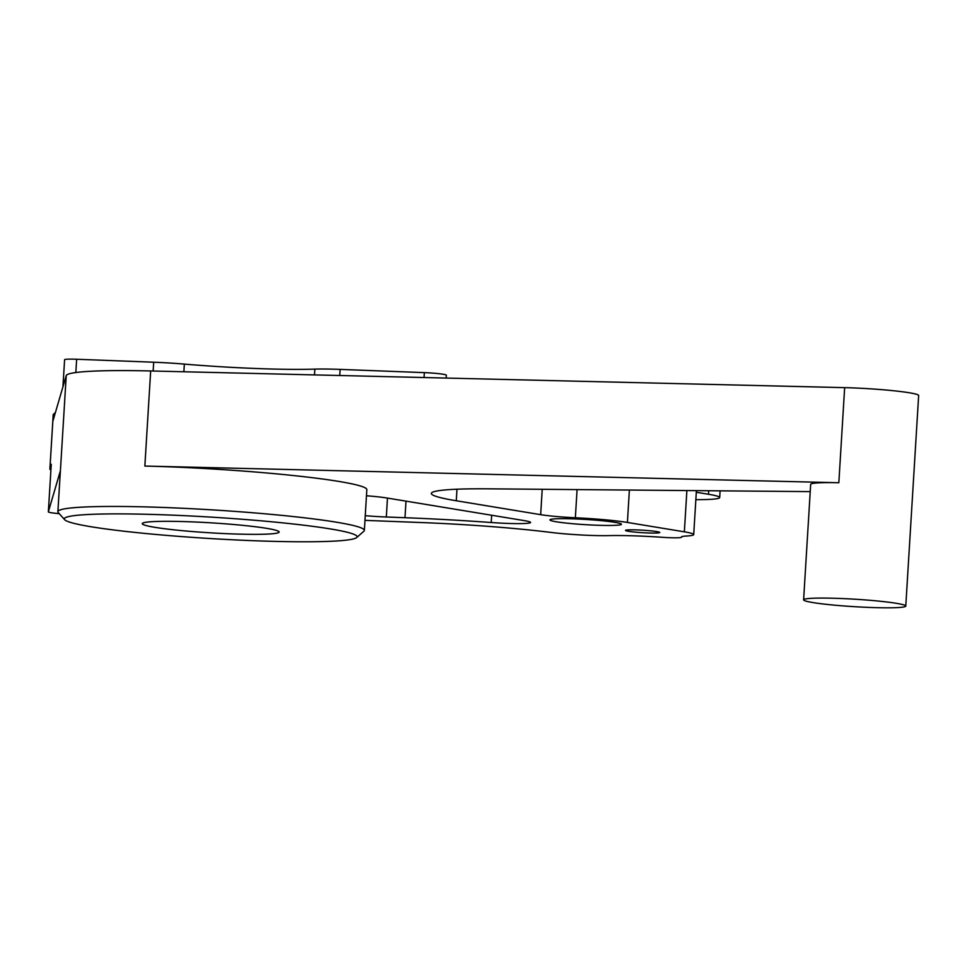 <?xml version="1.0" encoding="UTF-8"?>
<svg xmlns="http://www.w3.org/2000/svg" width="967" height="967" viewBox="0 0 967 967"><rect width="100%" height="100%" fill="white"/><g stroke="black" fill="none" stroke-linecap="round" stroke-linejoin="round"><path stroke-width="1.45" d="M70.639 522.446A146.706 10.71 3.5 0 1 64.62 519.678A146.706 10.71 3.5 0 1 211.362 517.14A146.706 10.71 3.5 0 1 356.69 537.543A146.706 10.71 3.5 0 1 226.641 539.477A146.706 10.71 3.5 0 1 70.639 522.446M356.69 537.543L363.894 531.209A153.523 11.217 -176.5 0 0 364.354 530.412A153.523 11.217 -176.5 0 0 211.809 509.851A153.523 11.217 -176.5 0 0 57.887 511.664A153.523 11.217 -176.5 0 0 58.238 512.51L64.62 519.678M803.613 599.83A51.178 3.735 -176.5 0 0 805.837 601.075A51.178 3.735 -176.5 0 0 862.105 607.107A51.178 3.735 -176.5 0 0 905.777 606.079A51.178 3.735 -176.5 0 0 854.925 599.214A51.178 3.735 -176.5 0 0 803.613 599.83L810.672 484.358A51.178 3.735 3.5 0 1 838.836 482.738L144.857 466.058A153.523 11.217 3.5 0 1 366.844 489.653L364.354 530.412M50.913 469.902A61.404 4.484 3.5 0 1 49.885 468.995A61.404 4.484 3.5 0 1 49.897 468.922L52.81 421.382L66.227 375.631A153.523 11.217 3.5 0 1 150.671 370.965L144.857 466.058M57.887 511.664L60.377 470.917A153.523 11.217 3.5 0 1 60.413 470.724L48.35 511.821A17.055 1.245 -176.5 0 0 48.35 511.845A17.055 1.245 -176.5 0 0 59.277 513.682M145.231 525.311A68.572 5.004 3.5 0 1 142.258 523.643A68.572 5.004 3.5 0 1 211.011 522.833A68.572 5.004 3.5 0 1 279.149 532.019A68.572 5.004 3.5 0 1 220.645 533.397A68.572 5.004 3.5 0 1 145.231 525.311M696.3 492.263L708.473 494.258A61.404 4.484 3.5 0 1 719.69 497.558A61.404 4.484 3.5 0 1 695.853 499.649M49.885 468.995L53.209 414.662A61.404 4.484 3.5 0 1 53.221 414.589A61.404 4.484 3.5 0 1 53.39 414.347A61.404 4.484 3.5 0 1 55.059 413.695M364.97 520.367L421.866 522.567A136.468 9.972 3.5 0 1 550.779 532.406A40.94 2.986 -176.5 0 0 608.714 535.609A61.404 4.484 3.5 0 1 662.504 537.314A17.055 1.245 -176.5 0 0 681.469 537.241A17.055 1.245 -176.5 0 0 681.457 537.168A34.111 2.49 3.5 0 1 681.409 537.023A34.111 2.49 3.5 0 1 686.328 536.044A51.178 3.735 -176.5 0 0 693.714 534.57A51.178 3.735 -176.5 0 0 684.358 531.826L627.402 522.446A51.178 3.735 -176.5 0 0 575.353 517.768A34.111 2.49 3.5 0 1 540.662 514.662L456.267 500.761A136.468 9.972 3.5 0 1 431.33 493.436A136.468 9.972 3.5 0 1 488.589 488.831L810.225 491.623M62.928 386.86L64.596 359.7A17.055 1.245 3.5 0 1 76.647 359.253L153.693 362.214A51.178 3.735 3.5 0 1 184.346 364.1A119.412 8.727 -176.5 0 0 314.843 369.116A51.178 3.735 3.5 0 1 340.13 369.394L424.344 372.633A17.055 1.245 3.5 0 1 446.343 375.172L446.162 378.073M49.897 468.922L51.263 464.269A17.055 1.245 -176.5 0 0 51.263 464.293A17.055 1.245 -176.5 0 0 51.263 464.317M905.777 606.079L918.65 395.515A51.178 3.735 3.5 0 0 844.65 387.646L150.671 370.965M647.636 532.95A17.176 1.257 3.5 0 1 625.492 530.399A17.176 1.257 3.5 0 1 642.717 530.194A17.176 1.257 3.5 0 1 659.784 532.491A17.176 1.257 3.5 0 1 647.636 532.95M551.468 520.754A35.827 2.611 3.5 0 1 549.921 519.883A35.827 2.611 3.5 0 1 585.833 519.46A35.827 2.611 3.5 0 1 621.43 524.259A35.827 2.611 3.5 0 1 590.861 524.972A35.827 2.611 3.5 0 1 551.468 520.754M366.469 495.769A34.111 2.49 3.5 0 1 387.09 498.029L524.368 520.633A34.111 2.49 3.5 0 1 530.605 522.458A34.111 2.49 3.5 0 1 491.212 522.518A191.055 13.949 -176.5 0 0 404.98 517.708L386.317 516.994A34.111 2.49 3.5 0 1 365.26 515.677M66.227 375.631L60.413 470.724M708.678 490.74L708.473 494.258M577.081 489.604L575.353 517.768M629.384 490.051L627.402 522.446M424.054 377.541L424.344 372.633M339.755 375.51L340.13 369.394M314.493 374.906L314.843 369.116M183.875 371.763L184.346 364.1M153.161 371.026L153.693 362.214M75.837 372.537L76.647 359.253M51.263 464.269L48.35 511.821L51.263 464.293M844.65 387.646L838.836 482.738M456.98 489.217L456.267 500.761M542.221 489.302L540.662 514.662M686.884 490.559L684.358 531.826M387.465 498.09L386.317 516.994M405.995 501.136L404.98 517.708M491.659 515.242L491.212 522.518M720.101 490.849L719.69 497.558M55.385 412.595L53.39 414.347M696.409 490.644L693.714 534.57"/></g></svg>
